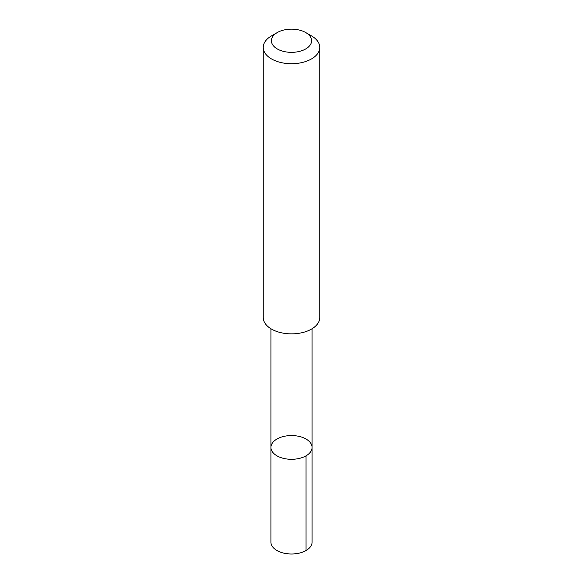 <?xml version="1.0" encoding="UTF-8"?>
<svg xmlns="http://www.w3.org/2000/svg" width="583" height="583" viewBox="0 0 583 583"><rect width="100%" height="100%" fill="white"/><g stroke="black" fill="none" stroke-linecap="round" stroke-linejoin="round"><path stroke-width="0.87" d="M277.719 456.249A20.573 11.879 180 0 1 270.927 447.431A20.573 11.879 180 0 1 291.5 435.552A20.573 11.879 180 0 1 312.073 447.431A20.573 11.879 180 0 1 299.859 458.282A20.573 11.879 180 0 1 277.719 456.249A20.573 11.879 180 0 1 270.927 447.431L270.92 542.117A20.58 11.879 0 0 0 277.712 550.935A20.58 11.879 0 0 0 299.859 552.976A20.58 11.879 0 0 0 312.08 542.117L312.073 447.431A20.573 11.879 180 0 1 299.859 458.282A20.573 11.879 180 0 1 277.719 456.249M277.289 32.546L271.525 35.876A28.254 16.309 0 0 0 263.246 47.405L263.246 317.56A28.254 16.309 0 0 0 291.5 333.87A28.254 16.309 0 0 0 319.754 317.56L319.754 47.405A28.254 16.309 0 0 0 311.475 35.876L305.711 32.546A20.099 11.602 0 0 0 304.967 32.138A20.099 11.602 0 0 0 277.289 32.546A20.099 11.602 0 0 0 277.289 48.95A20.099 11.602 0 0 0 305.711 48.95A20.099 11.602 0 0 0 305.711 32.546M263.246 47.405A28.254 16.309 0 0 0 291.5 63.722A28.254 16.309 0 0 0 319.754 47.405M306.046 455.826L306.053 550.52M270.935 328.739L270.927 447.431M312.065 328.739L312.073 447.431"/></g></svg>
